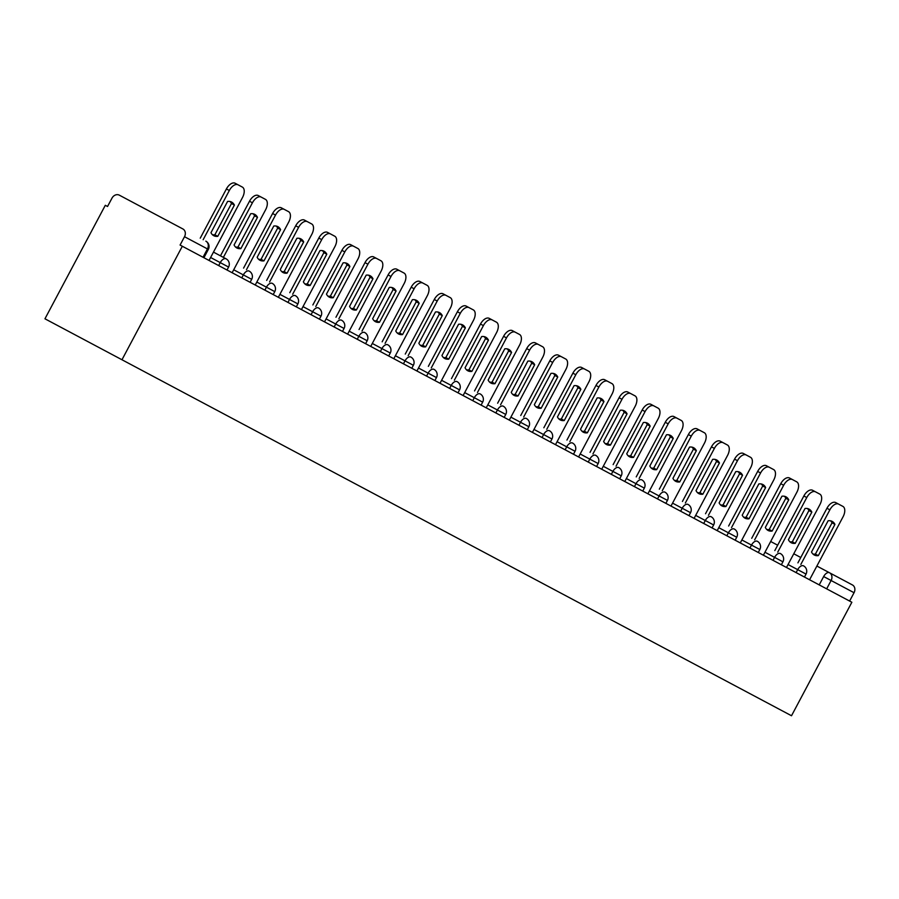 <?xml version="1.0" encoding="UTF-8"?>
<svg xmlns="http://www.w3.org/2000/svg" width="899" height="899" viewBox="0 0 899 899"><rect width="100%" height="100%" fill="white"/><g stroke="black" fill="none" stroke-linecap="round" stroke-linejoin="round"><path stroke-width="1.35" d="M182.317 246.247L180.081 245.056L184.509 236.718A6.091 5.091 -62 0 0 182.879 228.953L119.331 195.162A6.091 5.091 -62 0 0 111.982 198.151L107.543 206.489L105.307 205.298L44.95 318.797L121.972 359.757L182.317 246.247L851.859 602.251L791.513 715.75L121.972 359.757M770.679 541.49L777.68 545.21M793.772 553.773L800.773 557.492M816.876 566.044L852.421 584.946A6.091 5.091 118 0 1 854.05 592.711L823.653 576.551L819.214 584.889M849.611 601.049L854.05 592.711M182.879 228.953L142.278 207.366M227.009 270.015L228.582 267.048L220.244 262.62A6.091 3.349 -62 0 1 226.065 258.811L213.468 252.113M209.04 260.452L242.505 197.51A9.136 5.034 118 0 0 242.348 187.082L238.055 184.801A9.136 5.034 -62 0 0 229.324 190.509L203.152 239.73M234.392 205.084A18.89 10.395 118 0 0 231.627 202.084A18.89 10.395 118 0 0 227.582 201.455L210.973 232.695A18.89 10.395 -62 0 0 213.748 235.695A18.89 10.395 -62 0 0 217.783 236.325L234.392 205.084L231.481 203.522L214.872 234.774A18.89 10.395 -62 0 1 212.4 234.706M238.055 184.801L235.145 183.25A9.136 5.034 -62 0 0 226.402 188.959L200.241 238.179M231.481 203.522A18.89 10.395 118 0 0 230.054 201.511M214.872 234.774L217.783 236.325M232.133 272.734L265.598 209.793A9.136 5.034 118 0 0 265.452 199.364L261.16 197.083A9.136 5.034 -62 0 0 252.428 202.792L223.39 257.384M257.496 217.356A18.89 10.395 118 0 0 254.72 214.355A18.89 10.395 118 0 0 250.686 213.737L234.077 244.977A18.89 10.395 -62 0 0 236.842 247.978A18.89 10.395 -62 0 0 240.887 248.607L257.496 217.356L254.574 215.805L237.965 247.045A18.89 10.395 -62 0 1 235.504 246.989M261.16 197.083L258.238 195.532A9.136 5.034 -62 0 0 249.506 201.241L220.469 255.833M254.574 215.805A18.89 10.395 118 0 0 253.147 213.793M237.965 247.045L240.887 248.607M255.237 285.017L288.703 222.075A9.136 5.034 118 0 0 288.545 211.647L284.253 209.366A9.136 5.034 -62 0 0 275.521 215.075L246.495 269.666M280.589 229.638A18.89 10.395 118 0 0 277.825 226.638A18.89 10.395 118 0 0 273.779 226.02L257.17 257.26A18.89 10.395 -62 0 0 259.946 260.26A18.89 10.395 -62 0 0 263.98 260.879L280.589 229.638L277.679 228.088L261.058 259.328A18.89 10.395 -62 0 1 258.597 259.272M284.253 209.366L281.331 207.815A9.136 5.034 -62 0 0 272.599 213.513L243.573 268.116M277.679 228.088A18.89 10.395 118 0 0 276.251 226.076M261.058 259.328L263.98 260.879M278.33 297.299L311.796 234.358A9.136 5.034 118 0 0 311.65 223.93L307.357 221.648A9.136 5.034 -62 0 0 298.614 227.346L269.588 281.949M303.693 241.921A18.89 10.395 118 0 0 300.918 238.92A18.89 10.395 118 0 0 296.884 238.302L280.263 269.543A18.89 10.395 -62 0 0 283.039 272.543A18.89 10.395 -62 0 0 287.084 273.161L303.693 241.921L300.772 240.37L284.163 271.61A18.89 10.395 -62 0 1 281.69 271.554M307.357 221.648L304.435 220.086A9.136 5.034 -62 0 0 295.704 225.795L266.666 280.398M300.772 240.37A18.89 10.395 118 0 0 299.345 238.359M284.163 271.61L287.084 273.161M301.435 309.582L334.9 246.641A9.136 5.034 118 0 0 334.743 236.212L330.45 233.92A9.136 5.034 -62 0 0 321.718 239.628L292.681 294.231M326.787 254.203A18.89 10.395 118 0 0 324.011 251.203A18.89 10.395 118 0 0 319.977 250.585L303.368 281.825A18.89 10.395 -62 0 0 306.143 284.826A18.89 10.395 -62 0 0 310.177 285.444L326.787 254.203L323.865 252.653L307.256 283.893A18.89 10.395 -62 0 1 304.795 283.837M330.45 233.92L327.528 232.369A9.136 5.034 -62 0 0 318.797 238.078L289.77 292.681M323.865 252.653A18.89 10.395 118 0 0 322.449 250.641M307.256 283.893L310.177 285.444M324.528 321.853L357.993 258.923A9.136 5.034 118 0 0 357.836 248.484L353.543 246.202A9.136 5.034 -62 0 0 344.811 251.911L315.785 306.514M349.891 266.486A18.89 10.395 118 0 0 347.115 263.486A18.89 10.395 118 0 0 343.081 262.868L326.461 294.108A18.89 10.395 -62 0 0 329.236 297.108A18.89 10.395 -62 0 0 333.271 297.726L349.891 266.486L346.969 264.935L330.36 296.176A18.89 10.395 -62 0 1 327.888 296.119M353.543 246.202L350.632 244.652A9.136 5.034 -62 0 0 341.901 250.36L312.863 304.963M346.969 264.935A18.89 10.395 118 0 0 345.542 262.924M330.36 296.176L333.271 297.726M347.621 334.136L381.086 271.206A9.136 5.034 118 0 0 380.94 260.766L376.647 258.485A9.136 5.034 -62 0 0 367.916 264.194L338.878 318.797M372.984 278.769A18.89 10.395 118 0 0 370.208 275.768A18.89 10.395 118 0 0 366.174 275.15L349.565 306.39A18.89 10.395 -62 0 0 352.329 309.391A18.89 10.395 -62 0 0 356.375 310.009L372.984 278.769L370.062 277.218L353.453 308.458A18.89 10.395 -62 0 1 350.992 308.402M376.647 258.485L373.726 256.934A9.136 5.034 -62 0 0 364.994 262.643L335.956 317.246M370.062 277.218A18.89 10.395 118 0 0 368.635 275.206M353.453 308.458L356.375 310.009M370.725 346.418L404.19 283.477A9.136 5.034 118 0 0 404.033 273.049L399.74 270.768A9.136 5.034 -62 0 0 391.009 276.476L361.982 331.079M396.077 291.051A18.89 10.395 118 0 0 393.312 288.051A18.89 10.395 118 0 0 389.267 287.433L372.658 318.673A18.89 10.395 -62 0 0 375.434 321.673A18.89 10.395 -62 0 0 379.468 322.292L396.077 291.051L393.166 289.5L376.546 320.741A18.89 10.395 -62 0 1 374.085 320.685M399.74 270.768L396.819 269.217A9.136 5.034 -62 0 0 388.087 274.925L359.061 329.528M393.166 289.5A18.89 10.395 118 0 0 391.739 287.489M376.546 320.741L379.468 322.292M393.818 358.701L427.283 295.76A9.136 5.034 118 0 0 427.137 285.331L422.845 283.05A9.136 5.034 -62 0 0 414.113 288.759L385.075 343.362M419.181 303.334A18.89 10.395 118 0 0 416.406 300.333A18.89 10.395 118 0 0 412.371 299.704L395.762 330.956A18.89 10.395 -62 0 0 398.527 333.956A18.89 10.395 -62 0 0 402.572 334.574L419.181 303.334L416.259 301.783L399.65 333.023A18.89 10.395 -62 0 1 397.178 332.967M422.845 283.05L419.923 281.499A9.136 5.034 -62 0 0 411.191 287.208L382.154 341.811M416.259 301.783A18.89 10.395 118 0 0 414.832 299.76M399.65 333.023L402.572 334.574M416.922 370.984L450.388 308.042A9.136 5.034 118 0 0 450.23 297.614L445.938 295.333A9.136 5.034 -62 0 0 437.206 301.041L408.18 355.644M442.274 315.616A18.89 10.395 118 0 0 439.51 312.616A18.89 10.395 118 0 0 435.464 311.987L418.855 343.227A18.89 10.395 -62 0 0 421.631 346.227A18.89 10.395 -62 0 0 425.665 346.857L442.274 315.616L439.364 314.054L422.744 345.306A18.89 10.395 -62 0 1 420.283 345.238M445.938 295.333L443.016 293.782A9.136 5.034 -62 0 0 434.284 299.491L405.258 354.082M439.364 314.054A18.89 10.395 118 0 0 437.937 312.043M422.744 345.306L425.665 346.857M440.016 383.266L473.481 320.325A9.136 5.034 118 0 0 473.335 309.897L469.031 307.615A9.136 5.034 -62 0 0 460.299 313.324L431.273 367.916M465.379 327.888A18.89 10.395 118 0 0 462.603 324.887A18.89 10.395 118 0 0 458.569 324.269L441.948 355.51A18.89 10.395 -62 0 0 444.724 358.51A18.89 10.395 -62 0 0 448.758 359.139L465.379 327.888L462.457 326.337L445.848 357.577A18.89 10.395 -62 0 1 443.376 357.521M469.031 307.615L466.12 306.065A9.136 5.034 -62 0 0 457.389 311.762L428.351 366.365M462.457 326.337A18.89 10.395 118 0 0 461.03 324.325M445.848 357.577L448.758 359.139M463.109 395.549L496.574 332.608A9.136 5.034 118 0 0 496.428 322.179L492.135 319.898A9.136 5.034 -62 0 0 483.404 325.607L454.366 380.198M488.472 340.17A18.89 10.395 118 0 0 485.696 337.17A18.89 10.395 118 0 0 481.662 336.552L465.053 367.792A18.89 10.395 -62 0 0 467.828 370.793A18.89 10.395 -62 0 0 471.863 371.411L488.472 340.17L485.55 338.62L468.941 369.86A18.89 10.395 -62 0 1 466.48 369.804M492.135 319.898L489.213 318.347A9.136 5.034 -62 0 0 480.482 324.045L451.455 378.648M485.55 338.62A18.89 10.395 118 0 0 484.123 336.608M468.941 369.86L471.863 371.411M486.213 407.831L519.678 344.89A9.136 5.034 118 0 0 519.521 334.462L515.228 332.181A9.136 5.034 -62 0 0 506.497 337.878L477.47 392.481M511.576 352.453A18.89 10.395 118 0 0 508.8 349.453A18.89 10.395 118 0 0 504.755 348.834L488.146 380.075A18.89 10.395 -62 0 0 490.921 383.075A18.89 10.395 -62 0 0 494.956 383.693L511.576 352.453L508.654 350.902L492.045 382.142A18.89 10.395 -62 0 1 489.573 382.086M515.228 332.181L512.318 330.618A9.136 5.034 -62 0 0 503.586 336.327L474.548 390.93M508.654 350.902A18.89 10.395 118 0 0 507.227 348.891M492.045 382.142L494.956 383.693M509.306 420.114L542.771 357.173A9.136 5.034 118 0 0 542.625 346.744L538.332 344.452A9.136 5.034 -62 0 0 529.601 350.161L500.563 404.764M534.669 364.736A18.89 10.395 118 0 0 531.893 361.735A18.89 10.395 118 0 0 527.859 361.117L511.25 392.357A18.89 10.395 -62 0 0 514.014 395.358A18.89 10.395 -62 0 0 518.06 395.976L534.669 364.736L531.747 363.185L515.138 394.425A18.89 10.395 -62 0 1 512.677 394.369M538.332 344.452L535.411 342.901A9.136 5.034 -62 0 0 526.679 348.61L497.641 403.213M531.747 363.185A18.89 10.395 118 0 0 530.32 361.173M515.138 394.425L518.06 395.976M532.41 432.385L565.876 369.455A9.136 5.034 118 0 0 565.718 359.016L561.426 356.734A9.136 5.034 -62 0 0 552.694 362.443L523.668 417.046M557.762 377.018A18.89 10.395 118 0 0 554.998 374.018A18.89 10.395 118 0 0 550.952 373.4L534.343 404.64A18.89 10.395 -62 0 0 537.119 407.64A18.89 10.395 -62 0 0 541.153 408.258L557.762 377.018L554.852 375.467L538.231 406.708A18.89 10.395 -62 0 1 535.77 406.651M561.426 356.734L558.504 355.184A9.136 5.034 -62 0 0 549.772 360.892L520.746 415.495M554.852 375.467A18.89 10.395 118 0 0 553.424 373.456M538.231 406.708L541.153 408.258M555.503 444.668L588.969 381.738A9.136 5.034 118 0 0 588.823 371.298L584.53 369.017A9.136 5.034 -62 0 0 575.798 374.726L546.761 429.329M580.866 389.301A18.89 10.395 118 0 0 578.091 386.3A18.89 10.395 118 0 0 574.056 385.682L557.447 416.922A18.89 10.395 -62 0 0 560.212 419.923A18.89 10.395 -62 0 0 564.257 420.541L580.866 389.301L577.945 387.75L561.336 418.99A18.89 10.395 -62 0 1 558.863 418.934M584.53 369.017L581.608 367.466A9.136 5.034 -62 0 0 572.877 373.175L543.839 427.778M577.945 387.75A18.89 10.395 118 0 0 576.517 385.738M561.336 418.99L564.257 420.541M578.608 456.95L612.073 394.009A9.136 5.034 118 0 0 611.916 383.581L607.623 381.3A9.136 5.034 -62 0 0 598.891 387.008L569.854 441.611M603.959 401.583A18.89 10.395 118 0 0 601.184 398.583A18.89 10.395 118 0 0 597.15 397.965L580.54 429.205A18.89 10.395 -62 0 0 583.316 432.205A18.89 10.395 -62 0 0 587.35 432.824L603.959 401.583L601.038 400.033L584.429 431.273A18.89 10.395 -62 0 1 581.968 431.217M607.623 381.3L604.701 379.749A9.136 5.034 -62 0 0 595.97 385.457L566.943 440.061M601.038 400.033A18.89 10.395 118 0 0 599.622 398.021M584.429 431.273L587.35 432.824M601.701 469.233L635.166 406.292A9.136 5.034 118 0 0 635.02 395.863L630.716 393.582A9.136 5.034 -62 0 0 621.984 399.291L592.958 453.894M627.064 413.866A18.89 10.395 118 0 0 624.288 410.865A18.89 10.395 118 0 0 620.254 410.236L603.634 441.476A18.89 10.395 -62 0 0 606.409 444.488A18.89 10.395 -62 0 0 610.443 445.106L627.064 413.866L624.142 412.315L607.533 443.555A18.89 10.395 -62 0 1 605.061 443.499M630.716 393.582L627.805 392.031A9.136 5.034 -62 0 0 619.074 397.74L590.036 452.343M624.142 412.315A18.89 10.395 118 0 0 622.715 410.292M607.533 443.555L610.443 445.106M624.794 481.516L658.259 418.574A9.136 5.034 118 0 0 658.113 408.146L653.82 405.865A9.136 5.034 -62 0 0 645.089 411.573L616.051 466.176M650.157 426.148A18.89 10.395 118 0 0 647.381 423.148A18.89 10.395 118 0 0 643.347 422.519L626.738 453.759A18.89 10.395 -62 0 0 629.514 456.759A18.89 10.395 -62 0 0 633.548 457.389L650.157 426.148L647.235 424.586L630.626 455.838A18.89 10.395 -62 0 1 628.165 455.771M653.82 405.865L650.898 404.314A9.136 5.034 -62 0 0 642.167 410.023L613.14 464.614M647.235 424.586A18.89 10.395 118 0 0 645.808 422.575M630.626 455.838L633.548 457.389M647.898 493.798L681.363 430.857A9.136 5.034 118 0 0 681.206 420.429L676.913 418.147A9.136 5.034 -62 0 0 668.182 423.856L639.155 478.448M673.25 438.42A18.89 10.395 118 0 0 670.485 435.419A18.89 10.395 118 0 0 666.44 434.801L649.831 466.042A18.89 10.395 -62 0 0 652.607 469.042A18.89 10.395 -62 0 0 656.641 469.671L673.25 438.42L670.339 436.869L653.73 468.109A18.89 10.395 -62 0 1 651.258 468.053M676.913 418.147L674.003 416.597A9.136 5.034 -62 0 0 665.26 422.294L636.234 476.897M670.339 436.869A18.89 10.395 118 0 0 668.912 434.858M653.73 468.109L656.641 469.671M670.991 506.081L704.456 443.14A9.136 5.034 118 0 0 704.31 432.711L700.018 430.43A9.136 5.034 -62 0 0 691.286 436.127L662.248 490.73M696.354 450.702A18.89 10.395 118 0 0 693.579 447.702A18.89 10.395 118 0 0 689.544 447.084L672.935 478.324A18.89 10.395 -62 0 0 675.7 481.325A18.89 10.395 -62 0 0 679.745 481.943L696.354 450.702L693.432 449.152L676.823 480.392A18.89 10.395 -62 0 1 674.362 480.336M700.018 430.43L697.096 428.868A9.136 5.034 -62 0 0 688.364 434.577L659.327 489.18M693.432 449.152A18.89 10.395 118 0 0 692.005 447.14M676.823 480.392L679.745 481.943M694.095 518.363L727.561 455.422A9.136 5.034 118 0 0 727.403 444.994L723.111 442.701A9.136 5.034 -62 0 0 714.379 448.41L685.353 503.013M719.447 462.985A18.89 10.395 118 0 0 716.683 459.985A18.89 10.395 118 0 0 712.637 459.367L696.028 490.607A18.89 10.395 -62 0 0 698.804 493.607A18.89 10.395 -62 0 0 702.838 494.225L719.447 462.985L716.537 461.434L699.916 492.674A18.89 10.395 -62 0 1 697.455 492.618M723.111 442.701L720.189 441.151A9.136 5.034 -62 0 0 711.457 446.859L682.431 501.462M716.537 461.434A18.89 10.395 118 0 0 715.11 459.423M699.916 492.674L702.838 494.225M717.188 530.646L750.654 467.705A9.136 5.034 118 0 0 750.508 457.276L746.215 454.984A9.136 5.034 -62 0 0 737.472 460.693L708.446 515.296M742.552 475.268A18.89 10.395 118 0 0 739.776 472.267A18.89 10.395 118 0 0 735.742 471.649L719.121 502.889A18.89 10.395 -62 0 0 721.897 505.89A18.89 10.395 -62 0 0 725.942 506.508L742.552 475.268L739.63 473.717L723.021 504.957A18.89 10.395 -62 0 1 720.549 504.901M746.215 454.984L743.293 453.433A9.136 5.034 -62 0 0 734.562 459.142L705.524 513.745M739.63 473.717A18.89 10.395 118 0 0 738.203 471.705M723.021 504.957L725.942 506.508M740.293 542.917L773.758 479.987A9.136 5.034 118 0 0 773.601 469.548L769.308 467.266A9.136 5.034 -62 0 0 760.576 472.975L731.539 527.578M765.645 487.55A18.89 10.395 118 0 0 762.869 484.55A18.89 10.395 118 0 0 758.835 483.932L742.226 515.172A18.89 10.395 -62 0 0 745.001 518.172A18.89 10.395 -62 0 0 749.036 518.79L765.645 487.55L762.723 485.999L746.114 517.24A18.89 10.395 -62 0 1 743.653 517.183M769.308 467.266L766.386 465.716A9.136 5.034 -62 0 0 757.655 471.424L728.628 526.027M762.723 485.999A18.89 10.395 118 0 0 761.307 483.988M746.114 517.24L749.036 518.79M763.386 555.2L796.851 492.27A9.136 5.034 118 0 0 796.694 481.83L792.401 479.549A9.136 5.034 -62 0 0 783.67 485.258L754.643 539.861M788.749 499.833A18.89 10.395 118 0 0 785.973 496.832A18.89 10.395 118 0 0 781.939 496.214L765.319 527.455A18.89 10.395 -62 0 0 768.094 530.455A18.89 10.395 -62 0 0 772.129 531.073L788.749 499.833L785.827 498.282L769.218 529.522A18.89 10.395 -62 0 1 766.746 529.466M792.401 479.549L789.491 477.998A9.136 5.034 -62 0 0 780.759 483.707L751.721 538.31M785.827 498.282A18.89 10.395 118 0 0 784.4 496.27M769.218 529.522L772.129 531.073M786.479 567.483L819.944 504.541A9.136 5.034 118 0 0 819.798 494.113L815.505 491.832A9.136 5.034 -62 0 0 806.774 497.54L777.736 552.143M811.842 512.115A18.89 10.395 118 0 0 809.066 509.115A18.89 10.395 118 0 0 805.032 508.486L788.423 539.737A18.89 10.395 -62 0 0 791.187 542.738A18.89 10.395 -62 0 0 795.233 543.356L811.842 512.115L808.92 510.565L792.311 541.805A18.89 10.395 -62 0 1 789.85 541.749M815.505 491.832L812.584 490.281A9.136 5.034 -62 0 0 803.852 495.99L774.814 550.593M808.92 510.565A18.89 10.395 118 0 0 807.493 508.553M792.311 541.805L795.233 543.356M809.583 579.765L843.048 516.824A9.136 5.034 118 0 0 842.891 506.395L838.598 504.114A9.136 5.034 -62 0 0 829.867 509.823L800.84 564.426M834.935 524.398A18.89 10.395 118 0 0 832.171 521.398A18.89 10.395 118 0 0 828.125 520.768L811.516 552.008A18.89 10.395 -62 0 0 814.292 555.009A18.89 10.395 -62 0 0 818.326 555.638L834.935 524.398L832.024 522.847L815.404 554.087A18.89 10.395 -62 0 1 812.943 554.031M838.598 504.114L835.677 502.563A9.136 5.034 -62 0 0 826.945 508.272L797.919 562.864M832.024 522.847A18.89 10.395 118 0 0 830.597 520.824M815.404 554.087L818.326 555.638M804.459 577.046L806.032 574.079L788.052 564.527M796.121 572.607L797.694 569.651A6.091 3.349 -62 0 1 803.515 565.842A6.091 6.091 0 0 1 806.032 574.079M781.355 564.763L782.928 561.808L764.959 552.244M773.016 560.324L774.59 557.369A6.091 3.349 -62 0 1 780.411 553.559A6.091 6.091 0 0 1 782.928 561.808M758.262 552.48L759.835 549.525L741.866 539.962M749.923 548.042L751.497 545.086A6.091 3.349 -62 0 1 757.318 541.277A6.091 6.091 0 0 1 759.835 549.525M735.168 540.198L736.742 537.242L718.762 527.679M726.819 535.759L728.392 532.804A6.091 3.349 -62 0 1 734.213 529.005A6.091 6.091 0 0 1 736.742 537.242M712.064 527.915L713.637 524.96L695.669 515.397M703.726 523.476L705.299 520.521A6.091 3.349 -62 0 1 711.12 516.723A6.091 6.091 0 0 1 713.637 524.96M688.971 515.633L690.544 512.677L672.564 503.125M680.633 511.205L682.206 508.238A6.091 3.349 -62 0 1 688.027 504.44A6.091 6.091 0 0 1 690.544 512.677M665.867 503.35L667.44 500.395L649.471 490.843M657.529 498.923L659.102 495.956A6.091 3.349 -62 0 1 664.923 492.158A6.091 6.091 0 0 1 667.44 500.395M642.774 491.068L644.347 488.112L626.367 478.56M634.436 486.64L636.009 483.684A6.091 3.349 -62 0 1 641.83 479.875A6.091 6.091 0 0 1 644.347 488.112M619.681 478.796L621.243 475.829L603.274 466.278M611.331 474.357L612.904 471.402A6.091 3.349 -62 0 1 618.726 467.592A6.091 6.091 0 0 1 621.243 475.829M596.576 466.514L598.15 463.547L580.181 453.995M588.238 462.075L589.811 459.119A6.091 3.349 -62 0 1 595.632 455.31A6.091 6.091 0 0 1 598.15 463.547M573.483 454.231L575.057 451.276L557.077 441.712M565.134 449.792L566.707 446.837A6.091 3.349 -62 0 1 572.528 443.027A6.091 6.091 0 0 1 575.057 451.276M550.379 441.948L551.952 438.993L533.984 429.43M542.041 437.51L543.614 434.554A6.091 3.349 -62 0 1 549.435 430.745A6.091 6.091 0 0 1 551.952 438.993M527.286 429.666L528.859 426.71L510.879 417.147M518.948 425.227L520.521 422.272A6.091 3.349 -62 0 1 526.342 418.473A6.091 6.091 0 0 1 528.859 426.71M504.182 417.383L505.755 414.428L487.786 404.865M495.843 412.956L497.417 409.989A6.091 3.349 -62 0 1 503.238 406.191A6.091 6.091 0 0 1 505.755 414.428M481.089 405.101L482.662 402.145L464.682 392.593M472.75 400.673L474.324 397.706A6.091 3.349 -62 0 1 480.145 393.908A6.091 6.091 0 0 1 482.662 402.145M457.996 392.818L459.569 389.863L441.589 380.311M449.646 388.39L451.219 385.424A6.091 3.349 -62 0 1 457.04 381.626A6.091 6.091 0 0 1 459.569 389.863M434.891 380.535L436.464 377.58L418.496 368.028M426.553 376.108L428.126 373.152A6.091 3.349 -62 0 1 433.947 369.343A6.091 6.091 0 0 1 436.464 377.58M411.798 368.264L413.371 365.297L395.391 355.746M403.449 363.825L405.022 360.87A6.091 3.349 -62 0 1 410.854 357.06A6.091 6.091 0 0 1 413.371 365.297M388.694 355.982L390.267 353.015L372.298 343.463M380.356 351.543L381.929 348.587A6.091 3.349 -62 0 1 387.75 344.778A6.091 6.091 0 0 1 390.267 353.015M365.601 343.699L367.174 340.743L349.194 331.18M357.263 339.26L358.836 336.305A6.091 3.349 -62 0 1 364.657 332.495A6.091 6.091 0 0 1 367.174 340.743M342.497 331.416L344.07 328.461L326.101 318.898M334.158 326.978L335.732 324.022A6.091 3.349 -62 0 1 341.553 320.213A6.091 6.091 0 0 1 344.07 328.461M319.403 319.134L320.977 316.178L303.008 306.615M311.065 314.695L312.638 311.739A6.091 3.349 -62 0 1 318.46 307.941A6.091 6.091 0 0 1 320.977 316.178M296.31 306.851L297.884 303.896L279.904 294.333M287.961 302.424L289.534 299.457A6.091 3.349 -62 0 1 295.355 295.659A6.091 6.091 0 0 1 297.884 303.896M273.206 294.569L274.779 291.613L256.811 282.061M264.868 290.141L266.441 287.174A6.091 3.349 -62 0 1 272.262 283.376A6.091 6.091 0 0 1 274.779 291.613M250.113 282.286L251.686 279.331L233.706 269.779M241.775 277.858L243.348 274.892A6.091 3.349 -62 0 1 249.169 271.093A6.091 6.091 0 0 1 251.686 279.331M218.671 265.576L220.244 262.62L210.613 257.496M203.916 257.732L208.343 249.394L184.509 236.718M203.028 257.26L207.455 248.922A6.091 5.091 118 0 0 205.826 241.146A6.091 6.091 0 0 1 208.343 249.394M826.664 588.856L831.103 580.518A6.091 5.091 118 0 0 829.474 572.742A6.091 3.349 118 0 0 823.653 576.551M226.402 188.959L229.324 190.509M249.506 201.241L252.428 202.792M272.599 213.513L275.521 215.075M295.704 225.795L298.614 227.346M318.797 238.078L321.718 239.628M341.901 250.36L344.811 251.911M364.994 262.643L367.916 264.194M388.087 274.925L391.009 276.476M411.191 287.208L414.113 288.759M434.284 299.491L437.206 301.041M457.389 311.762L460.299 313.324M480.482 324.045L483.404 325.607M503.586 336.327L506.497 337.878M526.679 348.61L529.601 350.161M549.772 360.892L552.694 362.443M572.877 373.175L575.798 374.726M595.97 385.457L598.891 387.008M619.074 397.74L621.984 399.291M642.167 410.023L645.089 411.573M665.26 422.294L668.182 423.856M688.364 434.577L691.286 436.127M711.457 446.859L714.379 448.41M734.562 459.142L737.472 460.693M757.655 471.424L760.576 472.975M780.759 483.707L783.67 485.258M803.852 495.99L806.774 497.54M826.945 508.272L829.867 509.823M228.582 267.048A6.091 6.091 0 0 0 226.065 258.811"/></g></svg>
